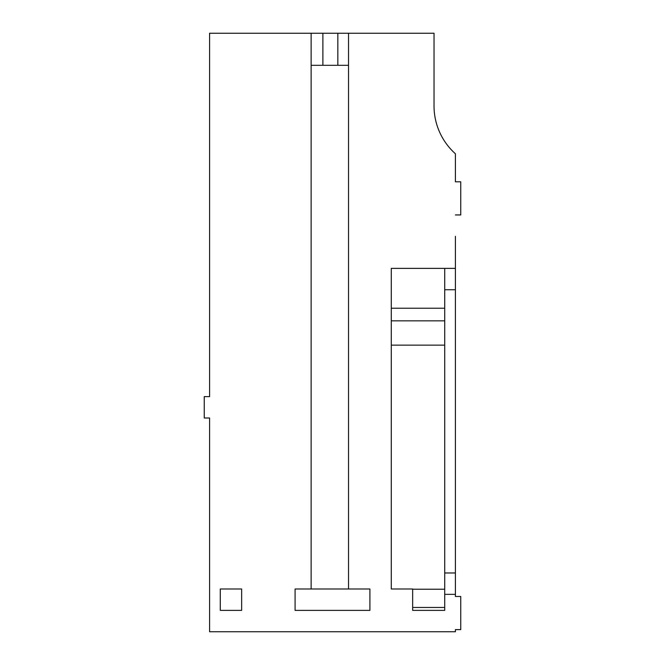 <?xml version="1.0" encoding="UTF-8"?>
<svg xmlns="http://www.w3.org/2000/svg" width="665" height="665" viewBox="0 0 665 665"><rect width="100%" height="100%" fill="white"/><g stroke="black" fill="none" stroke-linecap="round" stroke-linejoin="round"><path stroke-width="1" d="M444.719 268.377L391.278 268.377L391.278 588.999L412.657 588.999L412.657 610.379L444.719 610.379L444.719 594.344L455.409 594.344L455.409 289.749L444.719 289.749L444.719 268.377M311.129 33.25L322.882 33.25L322.882 65.311L311.129 65.311L311.129 33.25L209.591 33.25L209.591 396.623L204.246 396.623L204.246 418.002L209.591 418.002L209.591 631.75L455.409 631.75L455.409 629.614L455.409 631.75M455.409 236.316L455.409 289.749M455.409 629.614L460.754 629.614L460.754 596.48L455.409 596.48L455.409 594.344M455.409 214.936L460.754 214.936L460.754 181.803L455.409 181.803L455.409 153.765A64.123 64.123 0 0 1 434.029 105.968L434.029 33.25L348.535 33.25L348.535 65.311L337.845 65.311L337.845 33.25L322.882 33.25M241.653 610.379L220.281 610.379L220.281 588.999L241.653 588.999L241.653 610.379M455.409 268.377L391.278 268.377M348.535 588.999L369.906 588.999L369.906 610.379L295.094 610.379L295.094 588.999L348.535 588.999L348.535 65.311M337.845 33.25L348.535 33.25M311.129 65.311L311.129 588.999M322.882 65.311L337.845 65.311M391.278 320.846L444.719 320.846L444.719 289.749M444.719 594.344L444.719 345.143L391.278 345.143M444.719 610.379L412.657 610.379M444.719 345.143L444.719 308.219L391.278 308.219M444.719 572.972L455.409 572.972M412.657 589.232L444.719 589.232M412.657 607.453L444.719 607.453"/></g></svg>
